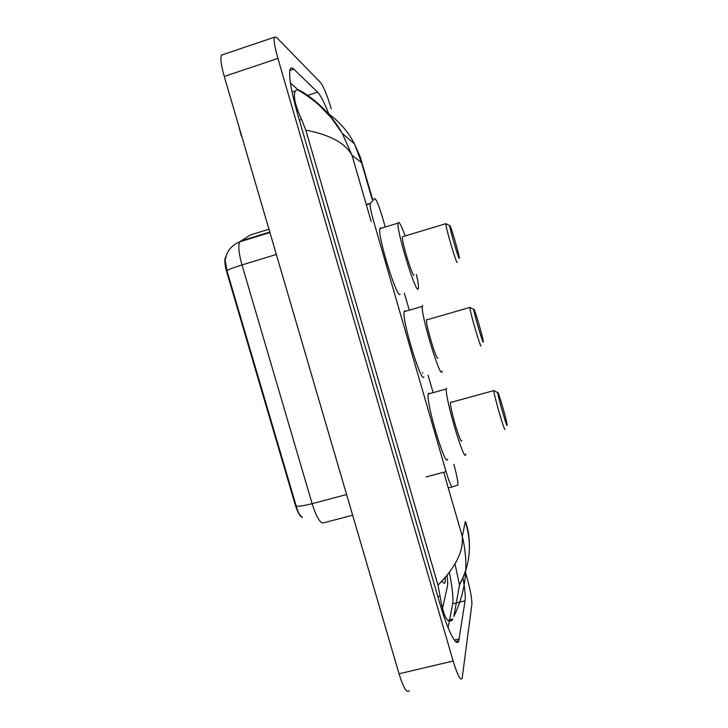 <?xml version="1.0" encoding="UTF-8"?>
<svg xmlns="http://www.w3.org/2000/svg" width="728" height="728" viewBox="0 0 728 728"><rect width="100%" height="100%" fill="white"/><g stroke="black" fill="none" stroke-linecap="round" stroke-linejoin="round"><path stroke-width="1.09" d="M385.094 226.481L382.491 217.463C378.815 205.332 376.212 199.026 374.665 198.544L370.124 203.676C369.86 206.215 370.98 211.912 373.482 220.784L446.055 471.644C448.967 481.372 451.06 486.459 452.334 486.895L457.885 485.075C458.103 481.736 456.765 474.856 453.853 464.446M302.366 517.371C300.018 516.643 297.606 512.33 295.122 504.422L226.909 272.663C224.743 264.828 224.297 259.632 225.589 257.066L225.744 257.02M432.951 392.083L428.082 375.239M409.081 309.5L404.368 293.175M445.199 581.909L445.063 582.409C444.508 583.856 443.498 583.401 442.023 581.044C443.498 583.401 444.508 583.856 445.063 582.409L445.39 577.295L445.199 581.909M465.228 571.535L466.684 576.576C470.315 589.635 472.044 598.898 471.88 604.367L462.125 678.369C460.496 681.017 457.502 675.229 453.144 661.015L277.923 58.431C274.811 47.456 273.591 40.395 274.265 37.246L276.349 37.183L320.802 82.846C323.733 86.805 327.2 95.432 331.204 108.736M409.227 690.708C406.852 693.502 403.458 687.86 399.044 673.782L224.251 76.44C221.176 65.556 220.211 58.468 221.367 55.173L223.432 54.473M328.892 114.078C324.242 102.457 320.475 95.141 317.608 92.128L293.748 69.142C291.91 67.385 290.663 67.531 290.008 69.579C288.588 76.276 291.255 91.628 298.025 115.625L439.557 602.529C447.802 631.176 456.702 648.202 458.804 640.74L465.065 600.827C465.611 596.505 464.901 588.77 462.908 577.632M449.595 619.883L452.643 603.867C453.48 598.134 452.379 587.642 449.349 572.381M448.093 627.745L449.431 620.738M297.961 89.699L290.426 83.019M442.424 609.063L447.456 586.013C447.866 584.002 447.72 580.444 447.028 575.347M447.856 620.311L452.834 619.1L452.188 620.074C447.347 623.996 443.306 615.997 440.067 596.086L438.001 585.139L305.796 130.148L301.556 119.465C295.122 105.251 293.029 95.768 295.277 91.009L297.179 89.69L299.19 90.035L304.304 93.912M454.991 563.9L459.514 584.939C470.306 564.801 472.235 543.67 465.301 521.567L466.239 523.186M438.001 585.139C455.437 567.603 463.536 551.36 462.289 536.4C469.023 564.018 466.211 590.708 453.853 616.489L459.514 584.939M301.356 91.273C318.609 101.856 332.268 115.916 342.324 133.452L351.997 155.246C345.391 143.161 329.984 134.789 305.796 130.148M361.234 160.042L361.534 162.662L354.518 143.926C348.148 131.586 339.294 121.412 327.955 113.413M297.179 89.69C302.548 92.383 313.149 99.618 319.92 105.933L331.349 117.9L342.333 133.47L354.536 143.971M268.668 229.302L250.414 234.953L239.73 241.86C235.39 243.589 231.823 246.291 229.029 249.977L226.763 254.045L225.134 260.224L226.909 270.598L296.232 506.133C297.834 511.957 299.772 515.597 302.056 517.08M497.743 392.447C497.861 389.535 506.997 421.139 507.125 424.906L507.134 425.161C507.27 429.038 497.688 395.914 497.743 392.683L497.743 392.447M504.932 429.01C505.05 433.706 493.748 394.703 493.802 390.599L494.339 390.827M450.96 402.056L450.532 402.502C449.44 406.861 460.824 445.563 461.734 440.631M465.784 454.072L465.711 454.436C464.382 463.736 444.517 396.414 446.428 388.961L446.628 388.288M447.62 459.259C445.554 468.732 425.625 401.629 428.282 393.994L428.555 393.302L429.72 393.602M473.846 309.163C474.41 307.899 483.192 338.111 483.301 341.65L483.283 342.042C482.964 344.217 473.737 312.53 473.801 309.491L473.846 309.163M481.09 345.946C480.68 348.639 469.778 311.32 469.851 307.444L470.388 307.671M426.808 319.437L426.553 319.938C425.498 324.069 436.536 361.079 437.928 358.131M442.169 371.289L441.932 372.008C439.767 377.868 420.493 313.459 422.34 306.379L422.75 305.523M423.86 377.077C420.993 383.11 401.61 318.928 404.158 311.666L404.695 310.774L405.596 311.247M449.822 225.434C450.796 225.735 459.295 254.773 459.386 258.085L459.304 258.486C458.567 259.059 449.631 228.592 449.713 225.735L449.822 225.434M457.23 262.262L457.129 262.453C456.219 263.254 445.654 227.345 445.736 223.705L446.264 223.924M403.103 236.591L402.411 236.791C401.41 240.695 412.157 276.285 414.005 275.211L414.123 275.175M416.434 274.492C418.027 281.599 418.709 286.213 418.491 288.324L418.027 289.162C415.078 291.773 396.287 229.811 398.052 223.114L398.744 222.322C400.009 223.196 402.111 227.637 405.041 235.635M400.109 294.421L399.972 294.458C396.351 297.27 377.413 235.535 379.852 228.656L380.708 227.819L381.263 228.228M295.122 504.422L295.714 504.267M226.909 272.663L227.491 272.481M448.275 487.96L452.334 486.895M426.071 476.931L446.055 471.644M366.257 204.513L370.306 203.258M241.523 135.453L381.818 614.896M443.734 472.254L462.289 536.4L465.301 521.567M371.171 221.494L351.997 155.246L361.534 162.662L372.135 199.336M277.923 58.431L224.251 76.44M453.144 661.015L399.044 673.782M307.707 95.386L317.608 92.128M452.643 603.867L465.065 600.827M454.363 640.121L459.213 638.966M289.799 70.452L293.748 69.142M437.846 596.641L440.067 596.086M299.354 120.184L301.556 119.465M298.325 90.318L299.19 90.035M226.909 270.598C229.165 269.242 234.198 267.358 241.996 264.947L312.13 503.676C304.277 505.705 298.981 506.524 296.232 506.133M269.633 232.614L239.73 241.86C238.011 245.591 238.766 253.289 241.996 264.947L276.058 254.545M346.3 494.603L312.13 503.676C316.152 516.416 319.82 522.841 323.123 522.959L352.361 515.297M240.386 241.168L269.506 232.168M366.348 204.85L370.124 203.676M238.329 124.561L241.405 136.127M274.265 37.246L221.367 55.173M455.564 641.514L458.804 640.74M448.657 620.929L452.188 620.074M292.065 92.074L295.277 91.009M422.822 373.045L422.686 372.59M372.563 199.199L360.16 156.738L354.518 143.926M466.02 522.467L468.122 531.167C468.15 530.594 469.888 542.087 469.369 549.531M465.784 569.824C464.446 574.274 462.38 579.188 459.568 584.557M446.428 388.961L428.282 393.994M493.802 390.599L450.532 402.502M497.743 392.683L493.802 390.536M422.34 306.379L404.158 311.666M469.851 307.444L426.553 319.938M473.801 309.491L469.851 307.38M398.052 223.114L379.852 228.656M445.736 223.705L402.411 236.791M449.713 225.735L445.736 223.642"/></g></svg>
